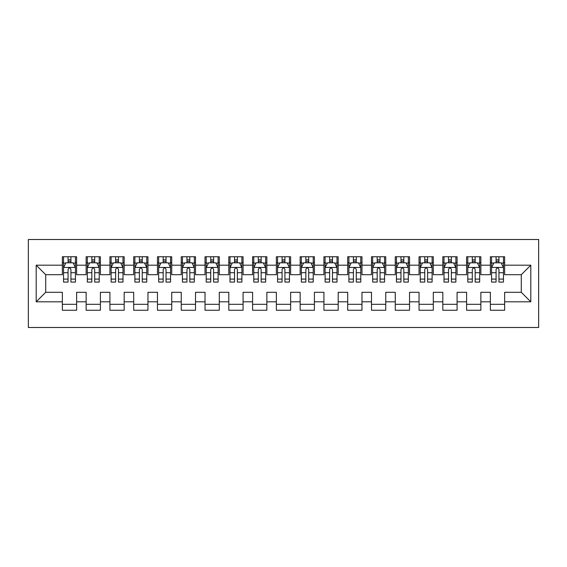 <?xml version="1.0" encoding="UTF-8"?>
<svg xmlns="http://www.w3.org/2000/svg" width="567" height="567" viewBox="0 0 567 567"><rect width="100%" height="100%" fill="white"/><g stroke="black" fill="none" stroke-linecap="round" stroke-linejoin="round"><path stroke-width="0.85" d="M28.35 327.492L538.65 327.492L538.65 239.508L28.35 239.508L28.35 327.492M36.196 301.807L36.196 265.193L62.356 265.193L62.356 274.704L45.707 274.704L45.707 292.296L36.196 301.807L62.356 301.807L62.356 310.248L76.623 310.248L76.623 301.807L86.134 301.807L86.134 310.248L100.402 310.248L100.402 301.807L109.913 301.807L109.913 310.248L124.18 310.248L124.18 301.807L133.692 301.807L133.692 310.248L147.959 310.248L147.959 301.807L157.47 301.807L157.47 310.248L171.737 310.248L171.737 301.807L181.249 301.807L181.249 310.248L195.516 310.248L195.516 301.807L205.027 301.807L205.027 310.248L219.294 310.248L219.294 301.807L228.806 301.807L228.806 310.248L243.073 310.248L243.073 301.807L252.584 301.807L252.584 310.248L266.851 310.248L266.851 301.807L276.363 301.807L276.363 310.248L290.637 310.248L290.637 301.807L300.149 301.807L300.149 310.248L314.416 310.248L314.416 301.807L323.927 301.807L323.927 310.248L338.194 310.248L338.194 301.807L347.706 301.807L347.706 310.248L361.973 310.248L361.973 301.807L371.484 301.807L371.484 310.248L385.751 310.248L385.751 301.807L395.263 301.807L395.263 310.248L409.53 310.248L409.53 301.807L419.041 301.807L419.041 310.248L433.308 310.248L433.308 301.807L442.82 301.807L442.82 310.248L457.087 310.248L457.087 301.807L466.598 301.807L466.598 310.248L480.866 310.248L480.866 301.807L490.377 301.807L490.377 310.248L504.644 310.248L504.644 292.296L521.293 292.296L521.293 274.704L504.644 274.704L504.644 265.193L530.804 265.193L530.804 301.807L504.644 301.807M504.644 265.193L504.644 256.752L490.377 256.752L490.377 265.193L480.866 265.193L480.866 256.752L466.598 256.752L466.598 265.193L457.087 265.193L457.087 256.752L442.82 256.752L442.82 265.193L433.308 265.193L433.308 256.752L419.041 256.752L419.041 265.193L409.53 265.193L409.53 256.752L395.263 256.752L395.263 265.193L385.751 265.193L385.751 256.752L371.484 256.752L371.484 265.193L361.973 265.193L361.973 256.752L347.706 256.752L347.706 265.193L338.194 265.193L338.194 256.752L323.927 256.752L323.927 265.193L314.416 265.193L314.416 256.752L300.149 256.752L300.149 265.193L290.637 265.193L290.637 256.752L276.363 256.752L276.363 265.193L266.851 265.193L266.851 256.752L252.584 256.752L252.584 265.193L243.073 265.193L243.073 256.752L228.806 256.752L228.806 265.193L219.294 265.193L219.294 256.752L205.027 256.752L205.027 265.193L195.516 265.193L195.516 256.752L181.249 256.752L181.249 265.193L171.737 265.193L171.737 256.752L157.47 256.752L157.47 265.193L147.959 265.193L147.959 256.752L133.692 256.752L133.692 265.193L124.18 265.193L124.18 256.752L109.913 256.752L109.913 265.193L100.402 265.193L100.402 256.752L86.134 256.752L86.134 265.193L76.623 265.193L76.623 256.752L62.356 256.752L62.356 265.193M480.866 301.807L480.866 292.296L490.377 292.296L490.377 301.807M530.804 265.193L521.293 274.704M457.087 301.807L457.087 292.296L466.598 292.296L466.598 301.807M490.377 265.193L490.377 274.704L480.866 274.704L480.866 265.193M433.308 301.807L433.308 292.296L442.82 292.296L442.82 301.807M466.598 265.193L466.598 274.704L457.087 274.704L457.087 265.193M409.53 301.807L409.53 292.296L419.041 292.296L419.041 301.807M442.82 265.193L442.82 274.704L433.308 274.704L433.308 265.193M385.751 301.807L385.751 292.296L395.263 292.296L395.263 301.807M419.041 265.193L419.041 274.704L409.53 274.704L409.53 265.193M361.973 301.807L361.973 292.296L371.484 292.296L371.484 301.807M395.263 265.193L395.263 274.704L385.751 274.704L385.751 265.193M338.194 301.807L338.194 292.296L347.706 292.296L347.706 301.807M371.484 265.193L371.484 274.704L361.973 274.704L361.973 265.193M314.416 301.807L314.416 292.296L323.927 292.296L323.927 301.807M347.706 265.193L347.706 274.704L338.194 274.704L338.194 265.193M290.637 301.807L290.637 292.296L300.149 292.296L300.149 301.807M323.927 265.193L323.927 274.704L314.416 274.704L314.416 265.193M266.851 301.807L266.851 292.296L276.363 292.296L276.363 301.807M300.149 265.193L300.149 274.704L290.637 274.704L290.637 265.193M243.073 301.807L243.073 292.296L252.584 292.296L252.584 301.807M276.363 265.193L276.363 274.704L266.851 274.704L266.851 265.193M219.294 301.807L219.294 292.296L228.806 292.296L228.806 301.807M252.584 265.193L252.584 274.704L243.073 274.704L243.073 265.193M195.516 301.807L195.516 292.296L205.027 292.296L205.027 301.807M228.806 265.193L228.806 274.704L219.294 274.704L219.294 265.193M171.737 301.807L171.737 292.296L181.249 292.296L181.249 301.807M205.027 265.193L205.027 274.704L195.516 274.704L195.516 265.193M147.959 301.807L147.959 292.296L157.47 292.296L157.47 301.807M181.249 265.193L181.249 274.704L171.737 274.704L171.737 265.193M124.18 301.807L124.18 292.296L133.692 292.296L133.692 301.807M157.47 265.193L157.47 274.704L147.959 274.704L147.959 265.193M100.402 301.807L100.402 292.296L109.913 292.296L109.913 301.807M133.692 265.193L133.692 274.704L124.18 274.704L124.18 265.193M76.623 301.807L76.623 292.296L86.134 292.296L86.134 301.807M109.913 265.193L109.913 274.704L100.402 274.704L100.402 265.193M45.707 292.296L62.356 292.296L62.356 301.807M86.134 265.193L86.134 274.704L76.623 274.704L76.623 265.193M490.377 262.691L491.568 262.691M503.453 262.691L504.644 262.691M466.598 262.691L467.789 262.691M479.675 262.691L480.866 262.691M442.82 262.691L444.011 262.691M455.896 262.691L457.087 262.691M419.041 262.691L420.232 262.691M432.118 262.691L433.308 262.691M395.263 262.691L396.453 262.691M408.339 262.691L409.53 262.691M371.484 262.691L372.675 262.691M384.561 262.691L385.751 262.691M347.706 262.691L348.889 262.691M360.782 262.691L361.973 262.691M323.927 262.691L325.111 262.691M337.004 262.691L338.194 262.691M300.149 262.691L301.332 262.691M313.225 262.691L314.416 262.691M276.363 262.691L277.554 262.691M289.446 262.691L290.637 262.691M252.584 262.691L253.775 262.691M265.668 262.691L266.851 262.691M228.806 262.691L229.996 262.691M241.889 262.691L243.073 262.691M205.027 262.691L206.218 262.691M218.111 262.691L219.294 262.691M181.249 262.691L182.439 262.691M194.325 262.691L195.516 262.691M157.47 262.691L158.661 262.691M170.547 262.691L171.737 262.691M133.692 262.691L134.882 262.691M146.768 262.691L147.959 262.691M109.913 262.691L111.104 262.691M122.989 262.691L124.18 262.691M86.134 262.691L87.325 262.691M99.211 262.691L100.402 262.691M62.356 262.691L63.547 262.691M75.432 262.691L76.623 262.691M62.356 304.309L76.623 304.309M86.134 304.309L100.402 304.309M109.913 304.309L124.18 304.309M133.692 304.309L147.959 304.309M157.47 304.309L171.737 304.309M181.249 304.309L195.516 304.309M205.027 304.309L219.294 304.309M228.806 304.309L243.073 304.309M252.584 304.309L266.851 304.309M276.363 304.309L290.637 304.309M300.149 304.309L314.416 304.309M323.927 304.309L338.194 304.309M347.706 304.309L361.973 304.309M371.484 304.309L385.751 304.309M395.263 304.309L409.53 304.309M419.041 304.309L433.308 304.309M442.82 304.309L457.087 304.309M466.598 304.309L480.866 304.309M490.377 304.309L504.644 304.309M36.196 265.193L45.707 274.704M521.293 292.296L530.804 301.807M70.918 259.842L68.061 259.842M75.432 279.092L70.918 279.092L70.918 282.075L75.432 282.075L75.432 267.567L73.058 262.812L65.921 262.812L63.547 267.567L63.547 282.075L68.061 282.075L68.061 279.092L63.547 279.092M63.547 267.567L63.547 256.752M75.432 267.567L75.432 256.752M68.061 262.812L68.061 256.752M70.918 256.752L70.918 262.812M70.918 279.092L70.918 269.353C69.968 267.518 69.011 267.518 68.061 269.353L68.061 279.092M70.918 262.691L68.061 262.691M94.696 259.842L91.84 259.842M99.211 279.092L94.696 279.092L94.696 282.075L99.211 282.075L99.211 267.567L96.837 262.812L89.699 262.812L87.325 267.567L87.325 282.075L91.84 282.075L91.84 279.092L87.325 279.092M87.325 267.567L87.325 256.752M99.211 267.567L99.211 256.752M91.84 262.812L91.84 256.752M94.696 256.752L94.696 262.812M94.696 279.092L94.696 269.353C93.746 267.518 92.79 267.518 91.84 269.353L91.84 279.092M94.696 262.691L91.84 262.691M118.475 259.842L115.618 259.842M122.989 279.092L118.475 279.092L118.475 282.075L122.989 282.075L122.989 267.567L120.615 262.812L113.478 262.812L111.104 267.567L111.104 282.075L115.618 282.075L115.618 279.092L111.104 279.092M111.104 267.567L111.104 256.752M122.989 267.567L122.989 256.752M115.618 262.812L115.618 256.752M118.475 256.752L118.475 262.812M118.475 279.092L118.475 269.353C117.525 267.518 116.575 267.518 115.618 269.353L115.618 279.092M118.475 262.691L115.618 262.691M142.253 259.842L139.397 259.842M146.768 279.092L142.253 279.092L142.253 282.075L146.768 282.075L146.768 267.567L144.394 262.812L137.257 262.812L134.882 267.567L134.882 282.075L139.397 282.075L139.397 279.092L134.882 279.092M134.882 267.567L134.882 256.752M146.768 267.567L146.768 256.752M139.397 262.812L139.397 256.752M142.253 256.752L142.253 262.812M142.253 279.092L142.253 269.353C141.303 267.518 140.354 267.518 139.397 269.353L139.397 279.092M142.253 262.691L139.397 262.691M166.032 259.842L163.176 259.842M170.547 279.092L166.032 279.092L166.032 282.075L170.547 282.075L170.547 267.567L168.172 262.812L161.035 262.812L158.661 267.567L158.661 282.075L163.176 282.075L163.176 279.092L158.661 279.092M158.661 267.567L158.661 256.752M170.547 267.567L170.547 256.752M163.176 262.812L163.176 256.752M166.032 256.752L166.032 262.812M166.032 279.092L166.032 269.353C165.082 267.518 164.132 267.518 163.176 269.353L163.176 279.092M166.032 262.691L163.176 262.691M189.81 259.842L186.954 259.842M194.325 279.092L189.81 279.092L189.81 282.075L194.325 282.075L194.325 267.567L191.951 262.812L184.814 262.812L182.439 267.567L182.439 282.075L186.954 282.075L186.954 279.092L182.439 279.092M182.439 267.567L182.439 256.752M194.325 267.567L194.325 256.752M186.954 262.812L186.954 256.752M189.81 256.752L189.81 262.812M189.81 279.092L189.81 269.353C188.861 267.518 187.911 267.518 186.954 269.353L186.954 279.092M189.81 262.691L186.954 262.691M213.589 259.842L210.733 259.842M218.111 279.092L213.589 279.092L213.589 282.075L218.111 282.075L218.111 267.567L215.729 262.812L208.599 262.812L206.218 267.567L206.218 282.075L210.733 282.075L210.733 279.092L206.218 279.092M206.218 267.567L206.218 256.752M218.111 267.567L218.111 256.752M210.733 262.812L210.733 256.752M213.589 256.752L213.589 262.812M213.589 279.092L213.589 269.353C212.639 267.518 211.689 267.518 210.733 269.353L210.733 279.092M213.589 262.691L210.733 262.691M237.367 259.842L234.518 259.842M241.889 279.092L237.367 279.092L237.367 282.075L241.889 282.075L241.889 267.567L239.508 262.812L232.378 262.812L229.996 267.567L229.996 282.075L234.518 282.075L234.518 279.092L229.996 279.092M229.996 267.567L229.996 256.752M241.889 267.567L241.889 256.752M234.518 262.812L234.518 256.752M237.367 256.752L237.367 262.812M237.367 279.092L237.367 269.353C236.418 267.518 235.468 267.518 234.518 269.353L234.518 279.092M237.367 262.691L234.518 262.691M261.146 259.842L258.297 259.842M265.668 279.092L261.146 279.092L261.146 282.075L265.668 282.075L265.668 267.567L263.286 262.812L256.156 262.812L253.775 267.567L253.775 282.075L258.297 282.075L258.297 279.092L253.775 279.092M253.775 267.567L253.775 256.752M265.668 267.567L265.668 256.752M258.297 262.812L258.297 256.752M261.146 256.752L261.146 262.812M261.146 279.092L261.146 269.353C260.196 267.518 259.247 267.518 258.297 269.353L258.297 279.092M261.146 262.691L258.297 262.691M284.925 259.842L282.075 259.842M289.446 279.092L284.925 279.092L284.925 282.075L289.446 282.075L289.446 267.567L287.065 262.812L279.935 262.812L277.554 267.567L277.554 282.075L282.075 282.075L282.075 279.092L277.554 279.092M277.554 267.567L277.554 256.752M289.446 267.567L289.446 256.752M282.075 262.812L282.075 256.752M284.925 256.752L284.925 262.812M284.925 279.092L284.925 269.353C283.975 267.518 283.025 267.518 282.075 269.353L282.075 279.092M284.925 262.691L282.075 262.691M308.703 259.842L305.854 259.842M313.225 279.092L308.703 279.092L308.703 282.075L313.225 282.075L313.225 267.567L310.844 262.812L303.714 262.812L301.332 267.567L301.332 282.075L305.854 282.075L305.854 279.092L301.332 279.092M301.332 267.567L301.332 256.752M313.225 267.567L313.225 256.752M305.854 262.812L305.854 256.752M308.703 256.752L308.703 262.812M308.703 279.092L308.703 269.353C307.753 267.518 306.804 267.518 305.854 269.353L305.854 279.092M308.703 262.691L305.854 262.691M332.482 259.842L329.633 259.842M337.004 279.092L332.482 279.092L332.482 282.075L337.004 282.075L337.004 267.567L334.622 262.812L327.492 262.812L325.111 267.567L325.111 282.075L329.633 282.075L329.633 279.092L325.111 279.092M325.111 267.567L325.111 256.752M337.004 267.567L337.004 256.752M329.633 262.812L329.633 256.752M332.482 256.752L332.482 262.812M332.482 279.092L332.482 269.353C331.532 267.518 330.582 267.518 329.633 269.353L329.633 279.092M332.482 262.691L329.633 262.691M356.267 259.842L353.411 259.842M360.782 279.092L356.267 279.092L356.267 282.075L360.782 282.075L360.782 267.567L358.401 262.812L351.271 262.812L348.889 267.567L348.889 282.075L353.411 282.075L353.411 279.092L348.889 279.092M348.889 267.567L348.889 256.752M360.782 267.567L360.782 256.752M353.411 262.812L353.411 256.752M356.267 256.752L356.267 262.812M356.267 279.092L356.267 269.353C355.318 267.518 354.361 267.518 353.411 269.353L353.411 279.092M356.267 262.691L353.411 262.691M380.046 259.842L377.19 259.842M384.561 279.092L380.046 279.092L380.046 282.075L384.561 282.075L384.561 267.567L382.186 262.812L375.049 262.812L372.675 267.567L372.675 282.075L377.19 282.075L377.19 279.092L372.675 279.092M372.675 267.567L372.675 256.752M384.561 267.567L384.561 256.752M377.19 262.812L377.19 256.752M380.046 256.752L380.046 262.812M380.046 279.092L380.046 269.353C379.096 267.518 378.139 267.518 377.19 269.353L377.19 279.092M380.046 262.691L377.19 262.691M403.824 259.842L400.968 259.842M408.339 279.092L403.824 279.092L403.824 282.075L408.339 282.075L408.339 267.567L405.965 262.812L398.828 262.812L396.453 267.567L396.453 282.075L400.968 282.075L400.968 279.092L396.453 279.092M396.453 267.567L396.453 256.752M408.339 267.567L408.339 256.752M400.968 262.812L400.968 256.752M403.824 256.752L403.824 262.812M403.824 279.092L403.824 269.353C402.875 267.518 401.918 267.518 400.968 269.353L400.968 279.092M403.824 262.691L400.968 262.691M427.603 259.842L424.747 259.842M432.118 279.092L427.603 279.092L427.603 282.075L432.118 282.075L432.118 267.567L429.743 262.812L422.606 262.812L420.232 267.567L420.232 282.075L424.747 282.075L424.747 279.092L420.232 279.092M420.232 267.567L420.232 256.752M432.118 267.567L432.118 256.752M424.747 262.812L424.747 256.752M427.603 256.752L427.603 262.812M427.603 279.092L427.603 269.353C426.653 267.518 425.704 267.518 424.747 269.353L424.747 279.092M427.603 262.691L424.747 262.691M451.382 259.842L448.525 259.842M455.896 279.092L451.382 279.092L451.382 282.075L455.896 282.075L455.896 267.567L453.522 262.812L446.385 262.812L444.011 267.567L444.011 282.075L448.525 282.075L448.525 279.092L444.011 279.092M444.011 267.567L444.011 256.752M455.896 267.567L455.896 256.752M448.525 262.812L448.525 256.752M451.382 256.752L451.382 262.812M451.382 279.092L451.382 269.353C450.432 267.518 449.482 267.518 448.525 269.353L448.525 279.092M451.382 262.691L448.525 262.691M475.16 259.842L472.304 259.842M479.675 279.092L475.16 279.092L475.16 282.075L479.675 282.075L479.675 267.567L477.301 262.812L470.163 262.812L467.789 267.567L467.789 282.075L472.304 282.075L472.304 279.092L467.789 279.092M467.789 267.567L467.789 256.752M479.675 267.567L479.675 256.752M472.304 262.812L472.304 256.752M475.16 256.752L475.16 262.812M475.16 279.092L475.16 269.353C474.21 267.518 473.261 267.518 472.304 269.353L472.304 279.092M475.16 262.691L472.304 262.691M498.939 259.842L496.082 259.842M503.453 279.092L498.939 279.092L498.939 282.075L503.453 282.075L503.453 267.567L501.079 262.812L493.942 262.812L491.568 267.567L491.568 282.075L496.082 282.075L496.082 279.092L491.568 279.092M491.568 267.567L491.568 256.752M503.453 267.567L503.453 256.752M496.082 262.812L496.082 256.752M498.939 256.752L498.939 262.812M498.939 279.092L498.939 269.353C497.989 267.518 497.039 267.518 496.082 269.353L496.082 279.092M498.939 262.691L496.082 262.691M75.376 267.447L63.603 267.447M63.547 263.095L65.779 263.095M73.2 263.095L75.432 263.095M68.061 272.72L63.547 272.72M75.432 272.72L70.918 272.72M70.918 261.352L68.061 261.352M99.154 267.447L87.382 267.447M87.325 263.095L89.558 263.095M96.978 263.095L99.211 263.095M91.84 272.72L87.325 272.72M99.211 272.72L94.696 272.72M94.696 261.352L91.84 261.352M122.933 267.447L111.16 267.447M111.104 263.095L113.336 263.095M120.757 263.095L122.989 263.095M115.618 272.72L111.104 272.72M122.989 272.72L118.475 272.72M118.475 261.352L115.618 261.352M146.711 267.447L134.939 267.447M134.882 263.095L137.115 263.095M144.535 263.095L146.768 263.095M139.397 272.72L134.882 272.72M146.768 272.72L142.253 272.72M142.253 261.352L139.397 261.352M170.49 267.447L158.717 267.447M158.661 263.095L160.893 263.095M168.314 263.095L170.547 263.095M163.176 272.72L158.661 272.72M170.547 272.72L166.032 272.72M166.032 261.352L163.176 261.352M194.268 267.447L182.496 267.447M182.439 263.095L184.672 263.095M192.093 263.095L194.325 263.095M186.954 272.72L182.439 272.72M194.325 272.72L189.81 272.72M189.81 261.352L186.954 261.352M218.047 267.447L206.275 267.447M206.218 263.095L208.45 263.095M215.871 263.095L218.111 263.095M210.733 272.72L206.218 272.72M218.111 272.72L213.589 272.72M213.589 261.352L210.733 261.352M241.825 267.447L230.053 267.447M229.996 263.095L232.229 263.095M239.65 263.095L241.889 263.095M234.518 272.72L229.996 272.72M241.889 272.72L237.367 272.72M237.367 261.352L234.518 261.352M265.604 267.447L253.839 267.447M253.775 263.095L256.015 263.095M263.428 263.095L265.668 263.095M258.297 272.72L253.775 272.72M265.668 272.72L261.146 272.72M261.146 261.352L258.297 261.352M289.383 267.447L277.617 267.447M277.554 263.095L279.793 263.095M287.207 263.095L289.446 263.095M282.075 272.72L277.554 272.72M289.446 272.72L284.925 272.72M284.925 261.352L282.075 261.352M313.161 267.447L301.396 267.447M301.332 263.095L303.572 263.095M310.985 263.095L313.225 263.095M305.854 272.72L301.332 272.72M313.225 272.72L308.703 272.72M308.703 261.352L305.854 261.352M336.947 267.447L325.175 267.447M325.111 263.095L327.35 263.095M334.771 263.095L337.004 263.095M329.633 272.72L325.111 272.72M337.004 272.72L332.482 272.72M332.482 261.352L329.633 261.352M360.725 267.447L348.953 267.447M348.889 263.095L351.129 263.095M358.55 263.095L360.782 263.095M353.411 272.72L348.889 272.72M360.782 272.72L356.267 272.72M356.267 261.352L353.411 261.352M384.504 267.447L372.732 267.447M372.675 263.095L374.907 263.095M382.328 263.095L384.561 263.095M377.19 272.72L372.675 272.72M384.561 272.72L380.046 272.72M380.046 261.352L377.19 261.352M408.283 267.447L396.51 267.447M396.453 263.095L398.686 263.095M406.107 263.095L408.339 263.095M400.968 272.72L396.453 272.72M408.339 272.72L403.824 272.72M403.824 261.352L400.968 261.352M432.061 267.447L420.289 267.447M420.232 263.095L422.465 263.095M429.885 263.095L432.118 263.095M424.747 272.72L420.232 272.72M432.118 272.72L427.603 272.72M427.603 261.352L424.747 261.352M455.84 267.447L444.067 267.447M444.011 263.095L446.243 263.095M453.664 263.095L455.896 263.095M448.525 272.72L444.011 272.72M455.896 272.72L451.382 272.72M451.382 261.352L448.525 261.352M479.618 267.447L467.846 267.447M467.789 263.095L470.022 263.095M477.442 263.095L479.675 263.095M472.304 272.72L467.789 272.72M479.675 272.72L475.16 272.72M475.16 261.352L472.304 261.352M503.397 267.447L491.624 267.447M491.568 263.095L493.8 263.095M501.221 263.095L503.453 263.095M496.082 272.72L491.568 272.72M503.453 272.72L498.939 272.72M498.939 261.352L496.082 261.352"/></g></svg>
